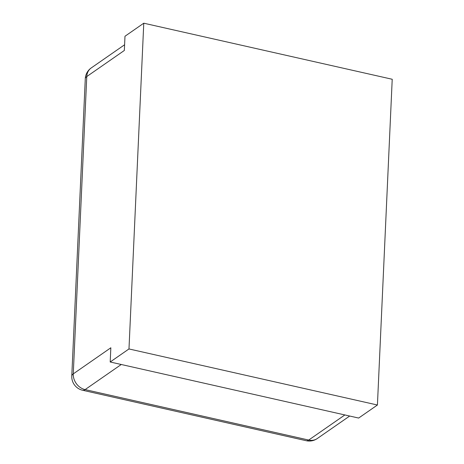 <?xml version="1.0" encoding="UTF-8"?>
<svg xmlns="http://www.w3.org/2000/svg" width="464" height="464" viewBox="0 0 464 464"><rect width="100%" height="100%" fill="white"/><g stroke="black" fill="none" stroke-linecap="round" stroke-linejoin="round"><path stroke-width="0.7" d="M124.601 44.764L91.251 67.93A13.926 11.652 55.2 0 0 86.768 76.56L73.271 373.874L110.838 347.78L110.194 361.995L358.643 418.058L377.423 405.014L392.219 79.263L143.77 23.2L124.984 36.25L124.34 50.466L86.768 76.56A13.926 5.139 -177.4 0 0 85.283 78.735L71.781 376.043A13.926 13.926 0 0 0 82.627 390.259L306.228 440.713A13.926 13.926 0 0 0 317.237 438.567A13.926 11.652 55.2 0 1 308.705 440.058A13.926 5.632 102.7 0 1 306.228 440.713M143.77 23.2L128.98 348.951L110.194 361.995M377.423 405.014L128.98 348.951M344.856 414.949L308.705 440.058L85.103 389.603A13.926 5.632 102.7 0 1 82.627 390.259M121.255 364.495L85.103 389.603A13.926 11.652 55.2 0 1 73.271 373.874A13.926 5.139 -177.4 0 0 71.781 376.043M91.251 67.93A13.926 13.926 0 0 0 85.283 78.735M349.676 416.04L317.237 438.567"/></g></svg>
